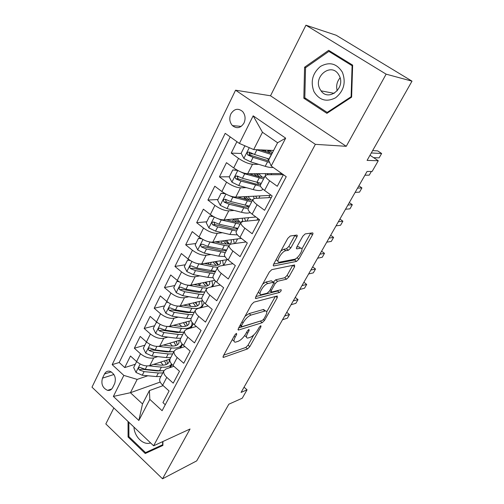 <?xml version="1.0" encoding="UTF-8"?>
<svg xmlns="http://www.w3.org/2000/svg" width="504" height="504" viewBox="0 0 504 504"><rect width="100%" height="100%" fill="white"/><g stroke="black" fill="none" stroke-linecap="round" stroke-linejoin="round"><path stroke-width="0.76" d="M236.471 333.383L234.738 335.078L223.303 355.931L223.367 357.43L247.527 348.919L249.827 346.62L260.978 326.731L260.845 325.679L259.226 327.291L257.771 329.893C255.484 333.635 253.002 336.099 250.324 337.283L247.716 338.077C246.04 337.982 246.015 336.344 247.647 333.163L249.121 330.504L248.957 329.44L247.281 331.09L245.807 333.755C243.482 337.579 240.918 340.106 238.121 341.34L235.362 342.178C233.598 342.09 233.541 340.421 235.179 337.182L236.666 334.467L236.471 333.383M230.851 113.948C229.049 118.352 229.566 122.239 232.407 125.603C236.798 129.018 240.654 128.173 243.98 123.077C245.782 118.787 245.341 114.944 242.638 111.548C238.159 107.906 234.228 108.707 230.851 113.948M296.812 237.082C297.461 235.784 297.442 235.116 296.749 235.091L290.291 235.998L287.784 238.386L273.71 264.039C273.092 265.28 273.124 265.91 273.798 265.929L296.522 261.425L298.853 259.151L312.499 234.814C313.135 233.56 313.142 232.917 312.499 232.886L305.216 233.906L302.816 236.212L296.856 246.928C296.232 248.176 296.239 248.812 296.887 248.831L300.668 248.189C304.794 247.407 298.362 258.766 294.412 259.283L279.386 262.174C274.982 263.038 281.623 251.181 285.825 250.721L288.357 250.286L290.808 247.936L296.812 237.082L294.972 235.343M113.847 407.963L105.827 423.946L162.534 478.8L196.699 460.883L228.829 404.214L242.248 398.204L247.061 389.806L241.076 392.414L367.057 171.467L372.116 171.473L378.265 160.738L369.993 155.251M386.127 74.157L305.941 25.2L270.522 95.779L346.254 146.311L386.127 74.157L412.007 81.157L367.076 160.398L378.265 160.738M346.254 146.311L315.365 144.339L153.619 445.801L91.993 387.179L235.563 90.197L315.365 144.339M162.534 478.8L190.046 429.005L153.619 445.801M253.972 302.129L251.49 304.542L238.373 328.451L238.449 330.063L262.206 322.705L264.518 320.418L277.276 297.65L277.269 295.993L253.972 302.129M255.736 296.806L269.319 272.047L271.813 269.646L294.588 264.972L294.594 266.761L288.905 276.904L286.574 279.178L277.547 281.282L275.146 283.613L271.379 290.411L271.41 292.131L281.068 289.706C281.528 290.443 280.986 291.369 279.443 292.478L255.818 298.551L255.736 296.806M305.941 25.2L336.206 35.255L412.007 81.157M236.905 141.662L231.223 153.109L241.246 153.474M252.92 153.903L249.052 153.758M258.766 164.361L252.517 164.266C248.447 163.857 243.779 161.891 238.518 158.363L233.705 167.952L226.466 162.679L219.429 176.866L229.352 176.772M238.505 176.683L237.157 176.696M246.28 187.652L240.49 187.834C236.389 187.589 231.752 185.699 226.579 182.158L221.886 191.52L214.786 186.209L207.913 200.056L217.93 199.534M234.165 210.439L228.753 210.842C224.62 210.76 220.015 208.946 214.924 205.393L210.344 214.534L203.377 209.179L196.661 222.705L206.772 221.773M228.74 219.75L227.046 219.908M222.396 232.728L217.287 233.321C213.129 233.39 208.549 231.638 203.547 228.085L199.067 237.012L192.238 231.619L185.674 244.837L195.873 243.514M210.937 254.533L206.086 255.276C201.902 255.49 197.347 253.814 192.433 250.242L188.055 258.968L181.352 253.543L174.938 266.459L185.214 264.764M199.773 275.858L195.143 276.734C190.934 277.087 186.411 275.474 181.572 271.902L177.295 280.426L170.711 274.97L164.443 287.595L174.793 285.541M188.887 296.717L184.439 297.713C180.212 298.192 175.713 296.642 170.957 293.063L166.774 301.398L160.31 295.911L154.186 308.253L164.6 305.865M178.265 317.123L173.981 318.219C169.728 318.824 165.262 317.337 160.581 313.753L156.492 321.899L150.142 316.392L144.15 328.463L154.627 325.748M167.889 337.094L163.75 338.272C159.478 339.003 155.043 337.573 150.431 333.982L146.437 341.951L140.2 336.42L134.335 348.233L140.509 353.77C145.045 357.361 149.455 358.735 153.739 357.897L157.758 356.637M144.868 345.202L134.335 348.233M165.262 404.737L162.937 402.601L169.079 390.984L162.679 385.188C160.114 382.75 159.176 380.551 159.85 378.58L160.083 378.139M173.886 366.288L166.099 368.928L163.894 370.799C163.233 372.739 164.191 374.932 166.774 377.357L173.219 383.147L179.5 371.265L172.985 365.488C170.371 363.063 169.388 360.902 170.024 358.999L170.245 358.577M184.955 346.594L176.324 349.272L174.163 351.042C173.54 352.92 174.542 355.068 177.169 357.487L183.733 363.258L190.159 351.099L183.525 345.347C180.86 342.934 179.833 340.811 180.432 338.978L180.64 338.568M196.358 326.485L186.782 329.169L184.659 330.838C184.073 332.646 185.126 334.751 187.803 337.157L194.487 342.909L201.064 330.473L194.305 324.74C191.589 322.339 190.512 320.261 191.073 318.497L191.274 318.106M208.127 305.966L197.48 308.612L195.394 310.174C194.853 311.907 195.949 313.967 198.683 316.361L205.493 322.087L212.222 309.362L205.336 303.654C202.57 301.266 201.442 299.231 201.959 297.549L202.148 297.177M220.292 285.037L208.423 287.582L206.382 289.031C205.884 290.688 207.031 292.704 209.822 295.079L216.758 300.775L223.644 287.752L216.626 282.076C213.803 279.701 212.625 277.717 213.097 276.11L213.28 275.764M232.898 263.699L219.618 266.068L217.627 267.397C217.174 268.966 218.371 270.932 221.218 273.3L228.287 278.964L235.337 265.621L228.186 259.982C225.307 257.626 224.078 255.686 224.494 254.167L224.671 253.84M246.009 241.958L231.078 244.043L229.131 245.246C228.734 246.733 229.982 248.648 232.886 250.992L240.093 256.624L247.313 242.959L240.017 237.352C237.082 235.015 235.803 233.132 236.168 231.701L236.332 231.399M259.529 219.851L242.808 221.495L240.918 222.566C240.566 223.959 241.876 225.823 244.837 228.148L252.189 233.743L259.585 219.744L252.145 214.175C249.146 211.863 247.804 210.036 248.126 208.7L248.27 208.417M271.335 197.518L254.822 198.4L252.989 199.338C252.693 200.636 254.054 202.438 257.078 204.744L264.581 210.3L272.16 195.955L264.568 190.424C261.507 188.131 260.108 186.367 260.366 185.132L260.505 184.867M233.705 167.952C238.934 171.48 243.589 173.42 247.672 173.76L281.755 173.515M221.886 191.52C227.021 195.067 231.651 196.925 235.765 197.102L270.207 195.407L270.541 194.777M210.344 214.534C215.397 218.087 219.99 219.876 224.135 219.895L255.9 216.991M199.067 237.012C204.038 240.572 208.606 242.292 212.776 242.166L241.391 238.405M188.055 258.968C192.944 262.534 197.48 264.191 201.676 263.92L227.651 259.547M177.295 280.426C182.102 283.998 186.612 285.585 190.833 285.182L214.754 280.318M166.774 301.398C171.505 304.977 175.991 306.501 180.224 305.972L202.608 300.68M156.492 321.899C161.148 325.483 165.602 326.951 169.861 326.296L191.123 320.613M146.437 341.951C151.017 345.536 155.446 346.947 159.718 346.172L180.243 340.093M112.631 387.671L114.704 383.487C116.33 377.761 114.698 373.685 109.815 371.259C107.497 370.805 105.733 371.706 104.517 373.968L102.482 378.151C100.901 383.985 102.602 388.055 107.585 390.367C109.784 390.726 111.466 389.825 112.631 387.671M239.413 143.445L253.172 115.832L285.667 138.153L271.183 166.005L268.607 160.127L277.597 142.752L262.464 132.262L253.688 149.568L239.413 143.445L225.194 133.346L112.172 364.638L123.839 375.404L137.176 379.392L147.848 375.764M271.183 166.005L286.247 176.702L162.099 410.703L149.82 399.376L138.852 420.475L113.368 396.421L123.839 375.404M283.355 174.655L267.133 174.749L265.35 175.543L260.366 185.132M230.208 136.905L119.209 362.502L124.734 367.567L130.467 356.013L136.597 361.57C141.107 365.154 145.505 366.509 149.795 365.62L169.999 359.081M265.35 175.543C265.117 176.734 266.54 178.479 269.627 180.76L277.282 186.272L283.406 174.686M150.431 333.982L144.15 328.463M160.581 313.753L154.186 308.253M170.957 293.063L164.443 287.595M181.572 271.902L174.938 266.459M192.433 250.242L185.674 244.837M203.547 228.085L196.661 222.705M214.924 205.393L207.913 200.056M226.579 182.158L219.429 176.866M238.518 158.363L231.223 153.109M253.688 149.568L273.603 150.469M137.176 379.392L130.423 392.717L142.506 403.95L149.405 390.606L149.82 399.376M160.203 382.064L130.423 392.717L113.368 396.421M163.126 385.591L149.405 390.606M270.522 95.779L235.563 90.197M247.061 389.806L244.043 387.211M280.886 174.667L281.434 173.634M268.771 197.656L269.942 195.426M256.927 220.109L257.815 218.421M245.36 242.046L245.58 241.63M170.421 367.466L171.971 364.499M135.318 364.247L124.734 367.567M119.209 362.502L112.172 364.638M180.621 347.936L182.486 344.358M191.048 327.978L193.246 323.763M201.707 307.56L204.252 302.683M212.612 286.688L215.523 281.112M223.77 265.325L226.706 259.705M235.185 243.47L237.567 238.909M246.872 221.092L248.667 217.652M246.21 197.316L246.595 196.573M258.836 198.185L260.02 195.911M257.576 175.266L258.376 173.722M271.089 174.724L271.637 173.672M269.224 152.68L270.169 150.841M142.506 403.95L138.852 420.475M253.172 115.832L262.464 132.262M285.667 138.153L277.597 142.752M128.054 421.476L128.073 437.006L145.24 453.512L162.899 445.429L162.918 441.517M328.671 50.331L304.586 67.227L303.824 98.23L326.894 113.35L351.622 97.159L352.642 65.123L328.671 50.331M150.885 450.154L151.389 450.639L162.899 445.366M151.389 450.639L145.24 453.512M128.923 436.647L128.073 437.006M306.073 98.601L303.824 98.23M305.859 67.53L304.586 67.227M232.199 339.709L233.541 340.654M244.654 335.576L246.437 337.019M223.713 355.175L245.782 347.458L248.081 345.164L253.796 334.94M266.742 311.793L275.285 296.51M238.663 327.921L261.192 320.802M241.504 325.666L241.687 326.768L262.326 320.456L263.951 318.849L265.507 316.065C267.227 312.751 267.208 311.044 265.457 310.949L264.965 311.044L263.636 309.488L263.138 309.582L264.965 311.044L250.948 315.088C248.126 316.228 245.511 318.786 243.098 322.762L241.504 325.666L240.402 324.759M245.051 316.279L249.083 313.576L263.138 309.582M292.704 265.356L287.047 275.474L288.905 276.904M273.231 282.202L275.656 279.815L284.716 277.742L287.047 275.474M255.881 296.547L277.609 291.041L278.592 290.323M267.794 283.55C263.617 284.275 257.216 295.394 261.374 294.651L267.17 293.208L269.583 290.858L273.363 284.036L273.313 282.272L267.794 283.55L265.879 282.051L262.773 283.973M258.212 292.295L260.083 293.624M271.902 281.257L273.218 282.29M265.879 282.051L271.316 280.804M280.892 250.954L283.859 249.234L286.392 248.812L288.842 246.462L294.827 235.614M276.06 259.749L278 261.116M300.019 247.71L300.598 248.201M296.78 247.08L298.67 246.765M301.89 248.926L310.703 233.138M273.697 264.065L294.632 259.995L296.875 257.891M136.962 361.885L136.553 361.784L133.667 367.536L136.036 372.488L142.26 375.241L156.492 376.576L160.933 376.494M163.214 365.154L160.675 362.099M148.85 365.847L161.374 367.132C166.44 367.561 169.835 366.528 171.555 364.027L169.59 367.75M153.6 364.392L160.322 365.091C164.991 365.469 167.927 364.405 169.124 361.904L169.382 359.276M163.945 370.686L159.516 370.736L145.272 369.319L139.86 367.378C138.392 367.681 138.216 368.531 139.325 369.93L144.1 371.618L158.344 372.998L162.786 372.935M166.912 360.795L166.471 360.221M164.48 360.864L166.282 364.493M161.393 370.837L157.298 370.95L141.637 369.18L139.325 369.93M167.618 363.762L166.603 360.177M282.517 319.731L287.362 318.188L289.479 314.496L284.64 316.002M289.479 314.496L286.738 312.329M133.963 427.096C134.329 436.81 143.501 445.649 150.589 442.915M162.647 441.636L162.634 444.767L145.536 452.605L128.904 436.628L128.879 422.27M313.948 91.583C319.328 100.359 326.567 102.407 335.664 97.732C343.886 90.953 346.135 82.473 342.411 72.286C336.785 63.435 329.459 61.488 320.437 66.446C312.467 73.294 310.307 81.673 313.948 91.583M319.845 88.88L321.048 90.846C328.602 101.972 345.883 87.961 339.28 75.726L338.436 74.271C330.933 62.339 313.167 76.627 319.845 88.88M328.891 51.389L352.094 65.722L351.112 96.73L327.165 112.411L304.813 97.776L305.556 67.744L328.891 51.389L331.695 52.195M352.624 65.867L352.094 65.722M351.635 96.825L351.112 96.73M328.117 112.55L327.165 112.411M337.239 90.789C335.935 86.001 336.88 81.68 340.087 77.824M147.124 342.525L146.305 342.329L143.357 348.214L145.769 353.191L152.044 356L166.314 357.588L170.755 357.601M172.456 346.065L169.804 343.186M158.533 346.406L171.297 347.943C176.917 348.491 180.413 347.313 181.793 344.421L181.994 343.81M163.353 345.095L170.207 345.933C174.882 346.399 177.799 345.423 178.945 343.01L179.141 340.414M173.842 351.66L169.394 351.616L155.119 349.952L149.738 347.968C148.189 348.233 147.981 349.096 149.115 350.557L153.928 352.296L168.197 353.934L172.645 353.966M176.854 342.638L175.858 341.391M181.421 345.127L179.84 348.182M173.899 341.97L175.909 345.555M171.858 351.773L167.12 351.912L151.414 349.87L149.115 350.557M177.364 344.862L176.173 341.296M291.073 304.731L295.867 303.332L298.015 299.584L293.233 300.938M298.015 299.584L295.237 297.417M146.305 342.329L146.733 342.21M157.531 322.73L156.278 322.453L153.266 328.463L155.711 333.472L162.042 336.338L176.343 338.184L180.785 338.291M181.761 326.504L179.078 323.833M168.355 326.516L181.44 328.325C187.066 328.986 190.537 327.921 191.854 325.143L192.081 322.39M173.313 325.37L180.306 326.353C184.993 326.907 187.885 326.025 188.981 323.707L189.113 321.149M183.941 332.224L179.5 332.086L165.192 330.158L159.844 328.136C158.206 328.356 157.966 329.232 159.125 330.763L163.97 332.552L178.271 334.454L182.719 334.58M186.971 324.047L185.409 322.138M183.469 322.661L185.705 326.201M182.486 332.294L177.15 332.47L161.412 330.145L159.125 330.763M187.312 325.553L185.926 321.999M299.767 289.479L304.511 288.231L306.69 284.42L301.965 285.623M306.69 284.42L303.881 282.265M156.278 322.453L156.946 322.283M168.191 302.476L166.471 302.123L163.391 308.272L165.879 313.318L172.267 316.241L186.593 318.358L191.048 318.566M191.06 306.407L188.521 304.013M178.252 306.142L191.81 308.278C197.442 309.047 200.882 308.101 202.129 305.443L201.644 300.913M183.475 305.204L190.632 306.344C195.319 306.993 198.192 306.205 199.231 303.994L199.294 301.468M194.261 312.36L189.819 312.121L175.487 309.916L170.176 307.862C168.449 308.026 168.172 308.914 169.357 310.514L174.239 312.367L188.572 314.54L193.013 314.767M197.278 305.008L195.105 302.457M193.196 302.904L195.672 306.394M193.284 312.398L187.406 312.593L171.631 309.973L169.357 310.514M197.461 305.815L195.854 302.28M308.606 273.974L313.299 272.885L315.517 269.004L310.842 270.056M315.517 269.004L312.663 266.855M166.471 302.123L167.416 301.915M179.109 281.755L176.898 281.339L173.748 287.627L176.274 292.704L182.725 295.684L197.077 298.091L201.808 298.381M200.264 285.718L198.148 283.695M187.923 285.214L202.406 287.784L207.094 288.137M211.271 286.971L212.638 285.321L212.008 280.879M193.845 284.571L201.184 285.888C205.878 286.631 208.725 285.951 209.708 283.84L209.689 281.345M204.813 292.055L200.371 291.715L186.014 289.22L180.747 287.135C178.926 287.242 178.618 288.137 179.821 289.819L184.735 291.728L199.093 294.185L203.534 294.519M207.78 285.516L204.945 282.316M203.055 282.694L205.789 286.127M204.252 292.068L197.889 292.276L182.076 289.346L179.821 289.819M207.806 285.629L205.953 282.108M317.602 258.206L322.232 257.273L324.488 253.336L319.87 254.224M324.488 253.336L321.596 251.194M176.898 281.339L178.158 281.1M190.292 260.549L187.564 260.077L184.338 266.509L186.908 271.618L193.416 274.661L207.793 277.364L213.123 277.736M209.362 264.442L207.994 262.855M197.436 263.598L213.242 266.824L217.665 267.296M222.97 265.469L223.373 264.745L222.592 260.398M204.429 263.46L211.976 264.965C216.676 265.816 219.492 265.243 220.418 263.245L220.311 260.782M215.599 271.297L196.781 268.046L191.564 265.936C189.649 265.973 189.296 266.881 190.525 268.645L195.476 270.617L214.288 273.811M218.131 265.054L214.906 261.689M213.047 262.004L216.046 265.356M215.41 271.297C213.822 271.984 211.554 272.053 208.606 271.498L192.761 268.254L190.525 268.645M218.358 264.984L216.229 261.469M326.743 242.166L331.311 241.403L333.61 237.397L329.055 238.115M333.61 237.397L330.681 235.267M187.564 260.077L189.195 259.825M201.739 238.827L198.475 238.329L195.174 244.906L197.788 250.047L204.353 253.153L218.755 256.164L224.992 256.593M225.754 250.457L225.572 250.009M218.824 242.644L218.125 241.46M207.295 241.359L224.33 245.385L228.753 245.971M234.398 243.577L233.402 239.457M215.221 241.844L223.014 243.571C227.72 244.528 230.504 244.062 231.374 242.185L231.153 239.753M198.475 238.329L200.567 238.096M226.63 250.06L207.799 246.387L202.633 244.251C200.617 244.219 200.233 245.127 201.474 246.979L206.464 249.014L225.294 252.636M228.532 243.968L224.973 240.566M223.133 240.805L226.397 244.056M226.586 250.154C225.036 250.872 222.699 250.904 219.568 250.255L203.692 246.67L201.474 246.979M229.106 243.854L226.661 240.339M336.042 225.855L340.553 225.263L342.884 221.187L338.392 221.735M342.884 221.187L339.916 219.07M213.45 216.581L209.639 216.065L206.262 222.799L208.921 227.972L215.548 231.147L229.969 234.48L237.384 234.896M236.628 228.98L236.187 228.173M228.86 220.349L228.778 219.473M217.426 218.497L221.243 219.952L240.093 224.16M245.725 221.206L244.446 218.037M226.22 219.706L234.31 221.678C239.016 222.749 241.769 222.403 242.569 220.645L242.235 218.238M209.639 216.065L212.499 216.014M235.122 218.893L239.003 222.296M232.539 221.25L233.56 219.265L233.295 219.057M237.919 228.344L219.07 224.217L213.967 222.062C211.85 221.949 211.422 222.863 212.682 224.803L217.703 226.907L236.546 230.977M233.56 219.265L236.779 222.157M237.756 228.652C236.237 229.288 233.913 229.244 230.782 228.52L214.88 224.589L214.03 222.434M240.036 222.214L237.239 218.698M345.505 209.261L349.946 208.845L352.321 204.7L347.899 205.065M352.321 204.7L349.31 202.595M225.433 193.794L221.073 193.271L217.615 200.17L220.317 205.374L227.008 208.618L241.441 212.291C245.53 213.299 248.434 213.368 250.154 212.499M247.678 206.968L246.803 205.714M227.821 194.991L232.842 197.152L251.691 201.833M256.952 198.286L255.717 196.119M237.428 197.02L245.864 199.282C249.001 200.101 251.307 200.252 252.781 199.735M254.054 198.513L253.556 196.226M221.073 193.271L224.734 193.391M245.467 196.623L249.442 199.968M244.094 198.803L244.698 197.631L243.589 196.718M249.467 206.117L230.618 201.524L225.546 199.345C223.348 199.156 222.881 200.075 224.148 202.104L229.213 204.278L248.088 208.814M244.698 197.631L247.048 199.571M249.184 206.659C247.703 207.201 245.391 207.075 242.254 206.281L226.328 201.978L225.527 199.685M251.137 200.025L247.924 196.503M224.148 202.104L226.334 201.978L224.148 202.104M355.137 192.377L359.51 192.144L361.922 187.929L357.569 188.105M361.922 187.929L358.867 185.831M237.699 170.434L232.779 169.936L229.232 176.999L231.985 182.234L238.738 185.554L253.191 189.58C258.741 191.041 261.967 190.877 262.88 189.082M258.867 184.382L257.223 182.524M238.493 170.85L244.711 173.811L263.56 178.983M268.008 174.743L267.221 173.691M248.825 173.754L257.695 176.35C260.833 177.244 263.119 177.484 264.562 177.068M265.747 175.052L265.11 173.697M232.779 169.936L237.271 170.201M256.208 173.729L259.648 176.854M255.925 175.827L256.089 175.499L254.06 173.735M261.286 183.368L242.437 178.29L237.327 176.035C235.154 175.82 234.643 176.746 235.803 178.8L241 181.106L260.48 186.19M256.089 175.499L256.914 176.117M260.877 184.149C259.428 184.603 257.135 184.388 253.997 183.513L238.058 178.832L237.289 176.438M262.351 177.251L258.672 173.722M364.934 175.19L369.237 175.153L371.341 171.473M272.45 152.706L269.401 150.28L269.917 150.658L267.75 150.885L269.123 152.649M245.618 146.11L244.768 146.034L241.139 153.266L243.936 158.54L250.759 161.929L265.217 166.32C268.771 167.385 271.417 167.744 273.143 167.404M268.771 159.812L267.12 158.413M256.234 149.682L271.498 154.539M260.392 149.871L272.04 153.493M373.609 157.651L379.134 157.865L381.635 153.493L377.672 150.885L372.632 150.602M266.339 151.767L264.846 150.072M269.168 159.05L254.539 154.489L249.398 152.158C247.243 151.924 246.695 152.844 247.748 154.93L253.071 157.374L269.615 162.42M268.978 160.971L250.066 155.125L249.335 152.63M381.635 153.493L371.284 152.97M244.768 146.034L245.549 146.078M252.517 164.266L247.672 173.76M240.49 187.834L235.765 197.102M228.753 210.842L224.135 219.895M217.287 233.321L212.776 242.166M206.086 255.276L201.676 263.92M195.143 276.734L190.833 285.182M184.439 297.713L180.224 305.972M173.981 318.219L169.861 326.296M163.75 338.272L159.718 346.172M153.739 357.897L149.795 365.62M166.774 377.357L162.679 385.188M269.627 180.76L264.568 190.424M257.078 204.744L252.145 214.175M244.837 228.148L240.017 237.352M232.886 250.992L228.186 259.982M221.218 273.3L216.626 282.076M209.822 295.079L205.336 303.654M198.683 316.361L194.305 324.74M187.803 337.157L183.525 345.347M177.169 357.487L172.985 365.488M140.509 353.77L136.597 361.57M113.917 374.497L102.482 378.151M111.258 371.851L104.517 373.968M234.083 336.269L235.179 337.182M248.308 329.837L249.121 330.504M246.607 332.306L247.647 333.163M260.196 326.094L260.978 326.731M248.081 345.164L249.827 346.62M245.782 347.458L247.527 348.919M222.963 356.8L223.631 357.374M235.828 333.768L236.666 334.467M275.694 296.402L277.276 297.65M263.453 319.561L264.518 320.418M260.417 321.256L262.206 322.705M238.001 329.477L238.657 330.019M249.083 313.576L250.948 315.088M241.996 321.861L243.098 322.762M292.742 265.35L294.594 266.761M284.716 277.742L286.574 279.178M275.656 279.815L277.547 281.282M273.767 282.53L275.146 283.613M270.302 289.561L271.379 290.411M277.609 291.041L279.443 292.478M255.32 298.028L255.95 298.526M288.842 246.462L290.808 247.936M286.392 248.812L288.357 250.286M283.859 249.234L285.825 250.721M296.396 248.441L296.919 248.831M310.571 233.396L312.499 234.814M297.02 257.764L298.853 259.151M294.632 259.995L296.522 261.425M273.269 265.463L273.861 265.917M140.181 364.02L135.979 372.361M158.344 372.998L156.492 376.576M161.374 367.132L159.516 370.736M144.1 371.618L142.26 375.241M146.979 365.954L145.272 369.319M150.066 344.415L145.706 353.071M168.197 353.934L166.314 357.588M171.297 347.943L169.394 351.616M153.928 352.296L152.044 356M156.908 346.437L155.119 349.952M160.178 324.374L155.648 333.346M179.512 324.236L179.821 323.631M178.271 334.454L176.343 338.184M181.44 328.325L179.5 332.086M163.97 332.552L162.042 336.338M167.057 326.491L165.192 330.158M170.509 303.881L165.816 313.192M189.46 304.907L190.121 303.635M188.572 314.54L186.593 318.358M191.81 308.278L189.819 312.121M174.239 312.367L172.267 316.241M177.427 306.092L175.487 309.916M181.081 282.914L176.211 292.572M199.622 285.169L200.649 283.185M199.093 294.185L197.077 298.091M202.406 287.784L200.371 291.715M184.735 291.728L182.725 295.684M188.036 285.233L186.014 289.22M191.898 261.469L186.845 271.492M210.212 264.613L211.409 262.282M209.859 273.376L207.793 277.364M213.242 266.824L211.163 270.843M195.476 270.617L193.416 274.661M198.853 263.97L196.781 268.046M202.967 239.52L197.719 249.915M221.243 243.18L222.422 240.899M220.865 252.082L218.755 256.164M224.33 245.385L222.207 249.499M206.464 249.014L204.353 253.153M209.922 242.216L207.799 246.387M214.294 217.048L208.851 227.839M232.13 230.303L229.969 234.48M235.677 223.448L233.497 227.657M217.703 226.907L215.548 231.147M221.243 219.952L219.07 224.217M214.88 224.589L212.682 224.803M225.899 194.04L220.248 205.241M243.653 208.013L241.441 212.291M247.281 201.002L245.057 205.304M229.213 204.278L227.008 208.618M232.842 197.152L230.618 201.524M237.781 170.478L231.916 182.108M256.618 173.729L256.416 174.113M255.452 185.201L253.191 189.58M259.169 178.019L256.889 182.429M241 181.106L238.738 185.554M244.711 173.811L242.437 178.29M238.058 178.832L235.904 178.863M269.854 150.658L269.306 150.274M249.278 147.678L243.867 158.407M268.519 150.602L268.008 151.591M267.529 161.841L265.217 166.32M271.335 154.482L269.004 158.999M253.071 157.374L250.759 161.929M256.876 149.902L254.539 154.489M250.066 155.125L247.936 155.056M241.214 126.397L232.407 125.603M163.894 370.799L159.85 378.58M174.163 351.042L170.024 358.999M184.659 330.838L180.432 338.978M195.394 310.174L191.073 318.497M206.382 289.031L201.959 297.549M217.627 267.397L213.097 276.11M229.131 245.246L224.494 254.167M240.918 222.566L236.168 231.701M252.989 199.338L248.126 208.7M111.806 388.924L107.585 390.367M222.944 357.078L223.367 357.43M237.995 329.692L238.449 330.063M239.986 325.508L241.233 326.542M263.636 309.488L265.457 310.949M269.646 290.739L270.963 291.772M271.417 280.791L273.313 282.272M255.326 298.16L255.818 298.551M298.746 246.752L300.668 248.189M296.402 248.466L296.887 248.831M273.275 265.526L273.798 265.929M168.808 362.508L169.124 361.904M334.221 93.353L321.048 90.846M178.643 343.596L178.945 343.01M190.26 328.199L191.495 325.823M188.691 324.274L188.981 323.707M200.926 307.755L201.795 306.098M198.954 304.529L199.231 303.994M211.838 286.852L212.316 285.938M209.444 284.351L209.708 283.84M220.172 263.724L220.418 263.245M231.134 242.638L231.374 242.185M242.348 221.067L242.569 220.645M240.345 196.875L239.929 197.688M252.202 173.741L251.754 174.611M237.938 178.775L235.803 178.8M264.342 150.053L263.869 150.98M249.833 154.999L247.748 154.93"/></g></svg>

